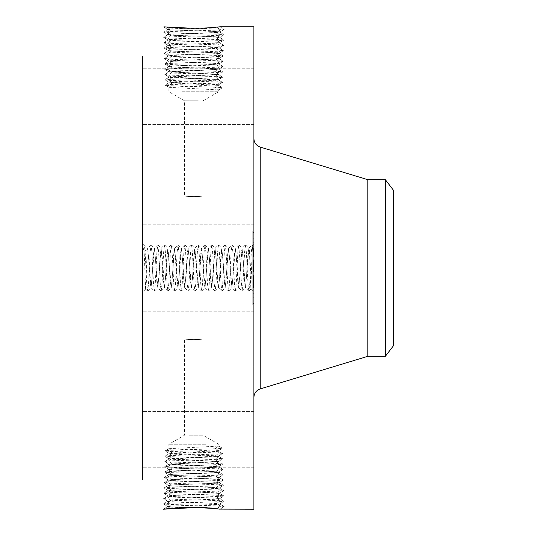 <?xml version="1.0" encoding="UTF-8"?>
<svg xmlns="http://www.w3.org/2000/svg" width="536" height="536" viewBox="0 0 536 536"><rect width="100%" height="100%" fill="white"/><g stroke="black" fill="none" stroke-linecap="round" stroke-linejoin="round"><path stroke-width="0.4" stroke-dasharray="2.68 2.01" d="M142.576 56.327L142.576 479.673M253.897 26.8L253.897 509.2M163.386 509.167L164.036 509.146M142.576 256.416L142.576 292.167L142.576 256.416M142.576 183.654L142.576 224.825L142.576 183.654M142.576 331.141L142.576 196.049L142.576 331.141M142.576 123.287L142.576 68.755L142.576 123.287M142.576 121.009L142.576 68.755L142.576 121.009M142.576 204.832L142.576 169.168L142.576 204.832M142.576 325.66L142.576 366.832L142.576 325.66M142.576 412.713L142.576 467.245L142.576 412.713M142.576 414.991L142.576 467.245L142.576 414.991M142.576 331.168L142.576 366.832L142.576 331.168M163.386 26.834L167.969 27.336L163.46 26.8M167.969 27.336C177.45 28.381 189.563 28.77 204.29 28.488L220.068 26.8L224.128 29.514L219.901 31.979C221.401 31.229 182.012 30.492 170.803 29.748L167.58 29.326C168.505 28.937 175.466 28.555 188.471 28.174M204.29 28.488L224.128 29.514L220.102 26.8L216.839 27.222L220.403 29.936C207.439 30.679 161.751 31.423 163.527 32.167L167.748 34.626C166.254 33.882 205.516 33.138 216.698 32.401L219.901 31.979L224.128 29.514L220.403 29.936L216.698 32.401M253.897 279.584L253.897 243.833L253.897 279.584M253.897 210.34L253.897 169.168L253.897 210.34M253.897 154.408L253.897 397.437L253.897 154.408M253.897 69.881L253.897 124.412L253.897 69.881M253.897 72.159L253.897 124.412L253.897 72.159M253.897 189.161L253.897 224.825L253.897 189.161M253.897 352.346L253.897 311.175L253.897 352.346M253.897 466.119L253.897 411.588L253.897 466.119M253.897 463.841L253.897 411.588L253.897 463.841M253.897 346.839L253.897 311.175L253.897 346.839M253.897 305.105L253.897 230.895L253.897 305.105L252.784 305.105L252.784 230.895L253.897 230.895M218.179 508.878L220.055 509.18M204.29 507.512L224.128 506.487L220.403 506.064C207.439 505.321 161.751 504.577 163.527 503.833L167.239 503.411C180.17 502.668 225.73 501.924 223.961 501.18L220.256 500.758C207.365 500.021 161.932 499.277 163.688 498.534L167.386 498.112C180.243 497.368 225.555 496.624 223.793 495.88L220.108 495.458C207.291 494.715 162.107 493.978 163.855 493.227L167.534 492.812C180.317 492.068 225.375 491.324 223.633 490.581L219.968 490.159C207.211 489.415 162.281 488.671 164.023 487.928L167.674 487.505C180.391 486.768 225.2 486.025 223.465 485.281L219.82 484.859C207.137 484.115 162.455 483.372 164.19 482.628L167.822 482.206C180.465 481.462 225.026 480.718 223.298 479.975L219.673 479.559C207.064 478.815 162.629 478.072 164.351 477.328L167.969 476.906C180.538 476.162 224.852 475.419 223.13 474.675L219.525 474.253C206.99 473.516 162.803 472.772 164.519 472.028L168.116 471.606C180.619 470.863 224.678 470.119 222.969 469.375L219.385 468.953L215.68 466.494L205.804 466.012L218.742 466.796C220.263 467.526 182.796 468.276 171.828 469.02L168.746 469.442C167.219 470.179 204.812 470.923 215.814 471.673L218.909 472.095C220.437 472.832 182.722 473.576 171.681 474.32L168.579 474.742C167.044 475.479 204.886 476.223 215.961 476.973L219.07 477.395C220.611 478.132 182.649 478.876 171.533 479.626L168.418 480.048C166.87 480.785 204.96 481.529 216.109 482.273L219.237 482.695C220.785 483.432 182.575 484.175 171.386 484.926L168.25 485.348C166.696 486.085 205.033 486.829 216.256 487.572L219.405 487.995C220.879 488.745 182.247 489.482 171.245 490.226L168.083 490.648C166.602 491.391 205.362 492.135 216.397 492.879L219.566 493.301C221.053 494.045 182.166 494.782 171.098 495.525L167.915 495.947C166.428 496.698 205.435 497.435 216.544 498.178L219.733 498.601C221.227 499.344 182.093 500.088 170.951 500.825L167.755 501.247C166.254 501.998 205.516 502.735 216.691 503.478L219.901 503.9C221.401 504.644 182.019 505.388 170.803 506.131L167.614 506.594L184.451 507.572M167.614 506.594L163.527 503.833L167.748 501.374C166.254 502.118 205.516 502.862 216.698 503.599L219.901 504.021C221.401 504.771 182.012 505.508 170.803 506.252L167.58 506.674L171.721 507.157L182.81 507.632M167.621 506.627L163.359 509.133L167.621 506.627M163.359 509.133L167.969 508.664M220.102 509.2L224.128 506.487L219.867 503.981L224.128 506.487L220.068 509.2M146.522 267.859L147.031 252.222L147.722 248.282L151.092 287.718L154.469 248.282L157.839 287.718L161.148 248.315L163.594 281.943L164.498 287.685L165.591 277.454L166.971 254.057L167.875 248.315L170.341 281.943L171.245 287.685L172.337 277.454L173.718 254.057L174.703 248.282L178.079 287.718L181.449 248.282L184.826 287.718L188.196 248.282L191.566 287.718L194.883 248.315L197.328 281.943L198.173 287.718L199.318 277.454L200.699 254.057L201.543 248.282L202.695 258.546L204.075 281.943L204.92 287.718L206.065 277.454L207.445 254.057L208.29 248.282L209.442 258.546L210.822 281.943L211.666 287.718L212.812 277.454L214.192 254.057L215.037 248.282L216.189 258.546L217.569 281.943L218.407 287.718L219.559 277.454L220.939 254.057L221.783 248.282L222.929 258.546L224.309 281.943L225.154 287.718L226.306 277.454L227.686 254.057L228.53 248.282L229.676 258.546L231.056 281.943L231.9 287.718L233.053 277.454L234.433 254.057L235.277 248.282L236.423 258.546L237.803 281.943L238.647 287.718L239.8 277.454L241.18 254.057L242.024 248.282L243.17 258.546L244.55 281.943L245.455 287.685L247.069 268.161L243.78 268L242.962 283.993L242.044 291.162L238.775 244.838L237.85 252.007L236.215 283.993L235.398 291.162L234.48 283.993L232.845 252.007L232.028 244.838L231.103 252.007L229.468 283.993L228.651 291.162L227.733 283.993L226.098 252.007L225.281 244.838L224.356 252.007L222.721 283.993L221.904 291.162L220.986 283.993L219.351 252.007L218.534 244.838L217.609 252.007L215.981 283.993L215.164 291.162L214.239 283.993L212.604 252.007L211.787 244.838L210.869 252.007L209.234 283.993L208.417 291.162L207.492 283.993L205.858 252.007L205.04 244.838L204.122 252.007L202.487 283.993L201.67 291.162L200.745 283.993L199.111 252.007L198.293 244.838L197.375 252.007L195.74 283.993L194.923 291.162L193.999 283.993L192.364 252.007L191.546 244.838L190.628 252.007L188.994 283.993L188.176 291.162L187.252 283.993L185.617 252.007L184.806 244.838L183.882 252.007L182.247 283.993L181.429 291.162L180.511 283.993L178.877 252.007L178.059 244.838L177.135 252.007L175.5 283.993L174.682 291.162L173.765 283.993L172.13 252.007L171.312 244.838L170.388 252.007L168.753 283.993L167.936 291.162L167.018 283.993L165.383 252.007L164.565 244.838L163.641 252.007L162.006 283.993L161.189 291.162L160.271 283.993L158.636 252.007L157.819 244.838L156.894 252.007L155.259 283.993L154.448 291.162L153.524 283.993L151.889 252.007L151.072 244.838L150.154 252.007L148.519 283.993L147.702 291.162L146.777 283.993L145.142 252.007L144.325 244.838L143.554 249.85L143.896 245.18L145.625 289.092L146.522 267.859M143.554 249.85L147.031 250.774L147.031 252.222M393.424 331.141L393.424 196.049L393.424 331.141M198.233 196.511C209 195.305 199.573 197.014 189.335 196.511C178.568 195.305 187.995 197.014 198.233 196.511L203.064 196.049L393.424 196.049M189.335 196.511L184.511 196.049L142.576 196.049M189.335 339.489C178.568 340.695 187.995 338.987 198.233 339.489C209 340.695 199.573 338.987 189.335 339.489L184.511 339.951L142.576 339.951M198.233 339.489L203.064 339.951L393.424 339.951M218.266 26.988L219.177 26.894M214.031 27.383L216.839 27.222M216.403 43.121L219.968 45.841L216.263 48.3L219.405 47.878C220.879 47.134 182.24 46.391 171.239 45.654L168.076 45.232C166.602 44.481 205.368 43.744 216.403 43.001L219.572 42.578C221.053 41.835 182.16 41.091 171.091 40.347L167.915 39.925C166.428 39.182 205.442 38.445 216.551 37.701L219.74 37.279L223.961 34.82L219.867 32.059L223.961 34.82L220.256 35.242C207.365 35.979 161.932 36.723 163.688 37.466L167.386 37.889C180.243 38.632 225.555 39.376 223.793 40.12L220.108 40.542C207.291 41.285 162.107 42.022 163.855 42.773L167.534 43.188C180.317 43.932 225.375 44.676 223.633 45.419L219.968 45.841C207.211 46.585 162.281 47.329 164.023 48.073L167.674 48.495C180.391 49.232 225.2 49.975 223.465 50.719L219.82 51.141C207.137 51.885 162.455 52.629 164.19 53.372L167.822 53.794C180.465 54.538 225.026 55.282 223.298 56.025L219.673 56.441C207.064 57.184 162.629 57.928 164.351 58.672L167.969 59.094C180.538 59.838 224.852 60.581 223.13 61.325L219.525 61.747C206.99 62.484 162.803 63.228 164.519 63.972L168.116 64.394C180.619 65.137 224.678 65.881 222.969 66.625L219.385 67.047L215.68 69.506L205.804 69.988L218.742 69.204C220.263 68.474 182.796 67.724 171.828 66.98L168.746 66.558C167.219 65.821 204.812 65.077 215.814 64.327L218.909 63.905C220.437 63.168 182.722 62.424 171.681 61.68L168.579 61.258C167.044 60.521 204.886 59.777 215.961 59.027L219.07 58.605C220.611 57.868 182.649 57.124 171.533 56.374L168.418 55.952C166.87 55.215 204.96 54.471 216.109 53.727L219.237 53.305C220.785 52.568 182.575 51.825 171.386 51.074L168.25 50.652C166.696 49.915 205.033 49.171 216.256 48.428L219.405 48.006C220.879 47.255 182.247 46.518 171.245 45.774L168.083 45.352C166.602 44.609 205.362 43.865 216.397 43.121L219.566 42.699C221.053 41.955 182.166 41.218 171.098 40.475L167.915 40.053C166.428 39.302 205.435 38.565 216.544 37.822L219.733 37.399C221.227 36.656 182.093 35.912 170.951 35.175L167.755 34.753C166.254 34.003 205.516 33.266 216.691 32.522L219.901 32.1C221.401 31.356 182.019 30.612 170.803 29.869L167.614 29.406L163.554 32.133L167.239 32.589C180.17 33.333 225.73 34.076 223.961 34.82L219.74 37.279C221.227 36.535 182.086 35.791 170.944 35.048L167.748 34.626L163.527 32.167L167.587 29.447C168.773 29.038 176.565 28.622 190.957 28.214M167.621 29.373L163.359 26.867L167.621 29.373M249.689 258.432L249.448 250.674L252.925 249.702L252.556 245.173L252.128 252.161L250.855 289.098L249.689 258.432M252.784 230.895L252.784 305.105M216.403 492.879L219.968 490.159L216.263 487.7L219.405 488.122C220.879 488.865 182.24 489.609 171.239 490.346L168.076 490.768C166.602 491.519 205.368 492.256 216.403 492.999L219.572 493.422C221.053 494.165 182.16 494.909 171.091 495.653L167.915 496.075C166.428 496.818 205.442 497.555 216.551 498.299L219.74 498.721L223.961 501.18L219.867 503.941L223.961 501.18L219.74 498.721C221.227 499.465 182.086 500.209 170.944 500.952L167.748 501.374L163.527 503.833L167.58 506.674M147.031 250.774L147.635 248.315L148.727 258.546L150.107 281.943L150.944 287.718L152.097 277.454L153.477 254.057L154.321 248.282L155.474 258.546L156.854 281.943L157.691 287.718L158.844 277.454L160.224 254.057L161.068 248.282L162.361 258.546L164.586 287.718L167.956 248.282L171.332 287.718L174.642 248.315L177.088 281.943L177.932 287.718L179.084 277.454L180.465 254.057L181.309 248.282L182.454 258.546L183.835 281.943L184.679 287.718L185.831 277.454L187.211 254.057L188.049 248.282L189.201 258.546L190.582 281.943L191.426 287.718L192.571 277.454L193.952 254.057L194.796 248.282L196.089 258.546L198.313 287.718L201.69 248.282L205.06 287.718L208.437 248.282L211.807 287.718L215.117 248.315L218.494 287.685L219.706 277.454L221.864 248.315L225.241 287.685L228.611 248.315L231.988 287.685L235.358 248.315L236.57 258.546L238.728 287.685L242.105 248.315L245.542 287.718L248.851 248.315L247.92 254.111L247.069 268.161M393.424 190.206L393.424 345.794M198.233 100.775L184.505 100.775L198.233 100.775M189.335 435.225L203.064 435.225L189.335 435.225M249.448 252.094L248.831 248.315L249.448 250.674M367.817 179.681L367.817 356.319M252.784 238.761L252.784 297.239L252.784 238.761L253.897 238.761L253.897 297.239L253.897 238.761M253.897 265.856L252.784 265.856L252.784 270.251L252.784 265.749L252.784 270.251L252.784 265.749L253.897 265.749L253.897 270.251L253.897 248.583L253.897 268.013L253.897 265.755L252.784 265.755L253.897 265.749M252.784 298.921L252.784 303.423L252.784 298.921L253.897 298.921L253.897 303.423L253.897 298.921M252.784 289.206L252.784 293.708L252.784 289.206L252.784 293.708L252.784 289.206L253.897 289.206L253.897 293.708L253.897 289.206L253.897 293.708L253.897 289.206L252.784 289.206M252.784 237.08L252.784 232.577L252.784 237.08L253.897 237.08L253.897 232.577L253.897 237.08M252.784 246.795L252.784 242.292L252.784 246.795L252.784 242.292L252.784 246.795L253.897 246.795L253.897 242.292L253.897 246.795L253.897 242.292L253.897 246.795L252.784 246.795M167.755 501.247L163.688 498.534L167.956 496.028L163.688 498.534L167.748 501.374M385.351 179.681L385.351 356.319M181.831 91.736L218.715 91.736L181.831 91.736M205.737 444.264L168.853 444.264L205.737 444.264M167.755 34.753L163.688 37.466L167.956 39.972L163.688 37.466L167.748 34.626M252.784 297.239L253.897 297.239M252.784 270.251L253.897 270.251L252.784 270.251M252.784 303.423L253.897 303.423M252.784 293.708L253.897 293.708L252.784 293.708M252.784 232.577L253.897 232.577M252.784 242.292L253.897 242.292L252.784 242.292M219.733 498.601L223.793 495.88L219.532 493.375L223.793 495.88L219.74 498.721M215.814 64.327L219.385 67.047C206.916 67.791 162.978 68.534 164.686 69.278L168.257 69.7C180.692 70.437 224.504 71.181 222.802 71.924L219.237 72.347C206.842 73.09 163.158 73.834 164.854 74.578L168.405 75C180.766 75.737 224.323 76.481 222.634 77.224L219.09 77.646C206.769 78.39 163.333 79.134 165.014 79.877L168.552 80.299C180.84 81.043 224.149 81.787 222.474 82.531L218.949 82.953C206.695 83.69 163.507 84.433 165.182 85.177L168.693 85.599C180.913 86.343 223.974 87.087 222.306 87.83L218.715 89.921L168.853 87.314L218.715 84.715L168.853 82.115L218.715 79.509L168.853 76.909L218.715 74.303L168.853 71.703L205.784 69.988M218.715 85.425L222.306 87.83L218.681 85.385L168.853 82.718L218.715 80.018L168.853 77.311L218.681 74.558L222.634 77.224L218.675 79.556L222.474 82.531L218.715 84.715L218.715 85.425L215.037 87.83L218.715 89.921L218.715 91.736L203.064 100.775L203.064 196.049M222.802 71.924L218.708 69.164L222.802 71.924L218.715 74.605L168.887 71.851L164.854 74.578L168.894 76.956L165.014 79.877L168.894 82.162L168.853 82.718L165.182 85.177L168.894 87.361L168.853 91.736L184.505 100.775L184.505 196.049M215.814 471.673L219.385 468.953C206.916 468.209 162.978 467.466 164.686 466.722L168.257 466.3C180.692 465.563 224.504 464.819 222.802 464.076L219.237 463.653C206.842 462.91 163.158 462.166 164.854 461.422L168.405 461C180.766 460.263 224.323 459.52 222.634 458.776L219.09 458.354C206.769 457.61 163.333 456.866 165.014 456.123L168.552 455.701C180.84 454.957 224.149 454.213 222.474 453.469L218.949 453.047C206.695 452.31 163.507 451.567 165.182 450.823L168.693 450.401C180.913 449.657 223.974 448.913 222.306 448.17L218.715 446.079L168.853 448.686L218.715 451.285L168.853 453.885L218.715 456.491L168.853 459.091L218.715 461.697L168.853 464.297L205.784 466.012M222.802 464.076L218.708 466.836L222.802 464.076L218.715 461.396L168.887 464.149L164.854 461.422L168.894 459.044L165.014 456.123L168.853 453.885L168.853 453.282L218.715 455.982L168.853 458.689L218.681 461.442L222.634 458.776L218.675 456.444L222.474 453.469L218.715 451.285L218.715 450.575L168.887 453.322L165.182 450.823L168.894 448.639L168.853 444.264L184.505 435.225L184.505 339.951M218.715 446.079L215.037 448.17L218.681 450.615L222.279 448.21L218.715 446.079L218.715 444.264L203.064 435.225L203.064 339.951M219.733 37.399L223.793 40.12L219.532 42.625L223.793 40.12L219.74 37.279M253.897 268.402L252.784 268.402L253.897 268.643L252.784 268.63L252.784 269.032L253.897 269.052L252.784 269.032L253.897 268.817L253.897 266.258L253.897 286.338L253.897 268.817L252.784 268.811L252.784 265.856M253.897 264.844L252.784 264.844L253.897 264.704L252.784 264.71L253.897 264.462L253.897 254.989L253.897 264.704L252.784 264.704L252.784 248.583L252.784 268.402M253.897 287.122L253.897 284.308L253.897 287.571L253.897 287.122L252.784 287.122L252.784 268.482L252.784 287.122M253.897 282.559L253.897 282.137L253.897 282.559L252.784 282.559L252.784 282.137L252.784 282.559L253.897 282.559M253.897 276.328L253.897 269.387L253.897 279.651L253.897 276.328L252.784 276.328L252.784 280.784L252.784 276.328L253.897 276.328M167.915 495.947L163.855 493.227L168.123 490.721L163.855 493.227L167.915 496.075M215.037 87.83L222.306 87.83L218.715 89.921M218.715 450.575L222.306 448.17L215.037 448.17M167.915 40.053L163.855 42.773L168.123 45.279L163.855 42.773L167.915 39.925M253.897 268.013L252.784 268.013M253.897 267.893L252.784 267.893L253.897 267.886M253.897 248.583L252.784 248.583M253.897 248.871L252.784 248.871M253.897 249.14L252.784 249.14M253.897 249.394L252.784 249.394M253.897 249.629L252.784 249.629M253.897 249.856L252.784 249.856M253.897 250.064L252.784 250.064M253.897 250.252L252.784 250.252M253.897 250.433L252.784 250.433M253.897 250.593L252.784 250.593M253.897 250.935L252.784 250.935L253.897 250.962M253.897 251.009L252.784 251.009M253.897 251.069L252.784 251.069M253.897 251.143L252.784 251.143M253.897 251.237L252.784 251.237M253.897 251.351L252.784 251.351M253.897 251.478L252.784 251.478M253.897 251.619L252.784 251.619M253.897 251.779L252.784 251.779M253.897 251.96L252.784 251.96M253.897 252.155L252.784 252.155M253.897 252.376L252.784 252.376L252.784 256.543L252.784 252.382L253.897 252.382M253.897 252.617L252.784 252.617M253.897 252.885L252.784 252.885L253.897 252.885M253.897 253.173L252.784 253.173L253.897 253.173M253.897 253.488L252.784 253.488M253.897 253.823L252.784 253.823M253.897 254.185L252.784 254.185L253.897 254.211M253.897 254.567L252.784 254.567M253.897 254.975L252.784 254.975M253.897 255.277L252.784 255.277M253.897 255.585L252.784 255.585M253.897 255.9L252.784 255.9M253.897 256.221L252.784 256.221M253.897 256.543L252.784 256.543M253.897 256.369L252.784 256.369M253.897 255.397L252.784 255.397L253.897 255.397M253.897 255.036L252.784 255.036M253.897 254.701L252.784 254.701M253.897 254.379L252.784 254.379M253.897 254.084L252.784 254.084M253.897 253.809L252.784 253.809M253.897 253.555L252.784 253.555M253.897 253.32L252.784 253.32M253.897 253.106L252.784 253.106M253.897 252.912L252.784 252.912M253.897 252.59L252.784 252.59M253.897 252.449L252.784 252.449L253.897 252.456M253.897 252.315L252.784 252.181L253.897 252.315M253.897 252.201L252.784 252.201L252.784 251.759L252.784 252.201L253.897 252.181M253.897 252.094L252.784 252.094M253.897 252.007L252.784 252.007M253.897 251.927L252.784 251.927M253.897 251.86L252.784 251.86M253.897 251.806L252.784 251.806M253.897 251.759L252.784 251.759M253.897 252.215L252.784 252.215M253.897 252.262L252.784 252.262M253.897 252.65L252.784 252.65M253.897 253.528L252.784 253.528M253.897 253.736L252.784 253.736M253.897 253.964L252.784 253.964M253.897 254.479L252.784 254.479M253.897 254.768L252.784 254.768M253.897 255.069L252.784 255.069M253.897 254.278L252.784 254.278M253.897 261.689L252.784 261.689M253.897 259.772L252.784 259.772M253.897 259.967L252.784 259.967M253.897 260.262L252.784 260.262M253.897 260.55L252.784 260.55M253.897 260.844L252.784 260.844M253.897 261.132L252.784 261.132M253.897 261.427L252.784 261.427M253.897 261.776L252.784 261.776L252.784 264.462L252.784 254.989L252.784 263.652L252.784 261.782L253.897 261.762L252.784 261.782M253.897 262.104L252.784 262.104L253.897 262.111M253.897 262.412L252.784 262.412M253.897 262.707L252.784 262.707M253.897 262.982L252.784 262.982M253.897 263.236L252.784 263.236M253.897 263.478L252.784 263.478M253.897 263.692L252.784 263.692M253.897 263.893L252.784 263.893M253.897 264.08L252.784 264.08M253.897 264.248L252.784 264.248M253.897 264.409L252.784 264.409M253.897 264.563L252.784 264.563M253.897 264.978L252.784 264.844M253.897 265.099L252.784 264.978M253.897 265.213L252.784 265.099M253.897 265.32L252.784 265.213M253.897 265.414L252.784 265.32M253.897 265.662L252.784 265.414M253.897 265.957L252.784 265.957M253.897 266.064L252.784 266.064M253.897 266.164L252.784 266.164M253.897 266.271L252.784 266.271L253.897 266.258M253.897 266.379L252.784 266.379M253.897 266.493L252.784 266.493M253.897 266.6L252.784 266.6M253.897 266.714L252.784 266.714M253.897 268.174L252.784 268.174M253.897 267.946L252.784 267.946M253.897 267.719L252.784 267.719M253.897 267.491L252.784 267.491M253.897 267.256L252.784 267.256M253.897 267.022L252.784 267.022M253.897 266.787L252.784 266.787M253.897 266.546L252.784 266.546M253.897 266.68L252.784 266.68M253.897 266.928L252.784 266.928M253.897 267.169L252.784 267.169M253.897 267.41L252.784 267.41M253.897 267.652L252.784 267.652M253.897 268.121L252.784 268.121M253.897 268.348L252.784 268.348M253.897 268.583L252.784 268.583M253.897 264.63L252.784 264.63M253.897 264.268L252.784 264.268M253.897 264.054L252.784 264.054M253.897 263.819L252.784 263.819M253.897 263.551L252.784 263.551M253.897 263.216L252.784 263.216M253.897 262.801L252.784 262.801M253.897 262.573L252.784 262.573M253.897 262.318L252.784 262.318M253.897 262.05L252.784 262.05M253.897 261.461L252.784 261.461M253.897 260.583L252.784 260.583L253.897 260.583M253.897 262.754L252.784 262.754L253.897 262.747M253.897 254.989L252.784 254.989M253.897 255.364L252.784 255.364M253.897 263.652L252.784 263.652L253.897 263.638M253.897 261.072L252.784 261.072M253.897 261.086L252.784 261.086M253.897 261.327L252.784 261.327M253.897 261.555L252.784 261.555M253.897 262.432L252.784 262.432M253.897 263.055L252.784 263.055M253.897 263.35L252.784 263.35M253.897 263.913L252.784 263.913M253.897 264.188L252.784 264.188M253.897 269.501L252.784 269.193L252.784 269.816L252.784 269.052L252.784 271.692L252.784 269.501L253.897 269.501M253.897 286.338L252.784 286.338L253.897 286.331M253.897 271.692L252.784 271.692L253.897 271.692M253.897 271.216L252.784 271.203M253.897 270.767L252.784 270.767M253.897 270.358L252.784 270.358L253.897 270.338M253.897 269.99L252.784 269.99M253.897 269.648L252.784 269.648M253.897 269.347L252.784 269.347M253.897 269.079L252.784 269.079M253.897 268.844L252.784 268.844M253.897 268.482L252.784 268.482M253.897 268.596L252.784 268.596M253.897 269.293L252.784 269.293M253.897 269.541L252.784 269.541M253.897 269.802L252.784 269.802L252.784 269.387L252.784 279.182L252.784 269.796L253.897 269.816L252.784 269.796M253.897 270.064L252.784 270.064M253.897 270.62L252.784 270.62M253.897 270.908L252.784 270.908M253.897 271.45L252.784 271.45L253.897 271.444M253.897 271.39L252.784 271.39M253.897 271.095L252.784 271.095M253.897 270.814L252.784 270.814M253.897 270.546L252.784 270.546M253.897 270.291L252.784 270.291M253.897 270.044L252.784 270.044M253.897 269.595L252.784 269.595M253.897 269.387L252.784 269.387L253.897 269.387M253.897 269.193L252.784 269.193M253.897 269.695L252.784 269.695M253.897 269.889L252.784 269.889M253.897 270.097L252.784 270.097M253.897 270.305L252.784 270.305M253.897 270.519L252.784 270.519M253.897 270.74L252.784 270.74M253.897 270.968L252.784 270.968M253.897 269.052L252.784 269.052M253.897 277.012L252.784 277.012M253.897 274.935L252.784 274.935L253.897 274.935M253.897 278.646L252.784 278.646M253.897 281.373L252.784 281.373L253.897 281.373M253.897 278.78L252.784 278.78L253.897 278.8M253.897 276.73L252.784 276.73M253.897 277.105L252.784 277.105L253.897 277.105M253.897 277.454L252.784 277.454M253.897 277.775L252.784 277.775M253.897 278.063L252.784 278.063M253.897 278.445L252.784 278.445M253.897 279.142L252.784 279.142M253.897 279.457L252.784 279.457M253.897 279.759L252.784 279.759L253.897 279.759M253.897 280.033L252.784 280.033M253.897 280.295L252.784 280.295L253.897 280.295M253.897 280.529L252.784 280.529M253.897 280.944L252.784 280.944M253.897 281.313L252.784 281.313M253.897 281.668L252.784 281.668M253.897 282.016L252.784 282.016M253.897 282.345L252.784 282.345M253.897 282.673L252.784 282.673M253.897 282.479L252.784 282.479M253.897 282.238L252.784 282.238M253.897 281.949L252.784 281.949M253.897 281.614L252.784 281.614M253.897 281.226L252.784 281.226M253.897 280.784L252.784 280.784L253.897 280.804M253.897 279.176L252.784 279.182M253.897 278.532L252.784 278.532L253.897 278.512M253.897 277.219L252.784 277.219M253.897 276.804L252.784 276.804M253.897 275.926L252.784 275.926L253.897 275.926M253.897 275.538L252.784 275.538M253.897 278.03L252.784 278.03M253.897 278.968L252.784 278.968M253.897 279.39L252.784 279.39M253.897 279.785L252.784 279.785M253.897 280.154L252.784 280.154M253.897 280.495L252.784 280.495M253.897 281.085L252.784 281.085M253.897 281.34L252.784 281.34M253.897 281.561L252.784 281.561M253.897 281.769L252.784 281.769M253.897 281.976L252.784 281.976M253.897 282.191L252.784 282.191M253.897 282.398L252.784 282.398M253.897 282.613L252.784 282.613M253.897 282.827L252.784 282.827M253.897 283.035L252.784 283.035M253.897 283.249L252.784 283.249M253.897 283.464L252.784 283.464M253.897 283.678L252.784 283.678M253.897 284.301L252.784 284.301L252.784 285.675L252.784 284.308L253.897 284.308M253.897 284.415L252.784 284.415M253.897 284.522L252.784 284.522M253.897 284.623L252.784 284.623L253.897 284.623M253.897 284.81L252.784 284.81M253.897 284.991L252.784 284.991M253.897 285.212L252.784 285.212M253.897 285.34L252.784 285.34L253.897 285.36M253.897 285.474L252.784 285.474M253.897 285.621L252.784 285.621M253.897 287.571L252.784 287.571M253.897 287.276L252.784 287.276M253.897 286.82L252.784 286.82M253.897 286.405L252.784 286.405M253.897 286.023L252.784 286.023M253.897 285.675L252.784 285.675L253.897 285.681M253.897 285.078L252.784 285.078M253.897 284.837L252.784 284.837M253.897 284.449L252.784 284.449M253.897 284.65L252.784 284.65M253.897 284.784L252.784 284.784M253.897 284.958L252.784 284.958M253.897 285.165L252.784 285.165M253.897 285.407L252.784 285.407M253.897 285.99L252.784 285.99M253.897 286.706L252.784 286.706M253.897 282.137L252.784 282.137L253.897 282.137M253.897 279.651L252.784 279.651M253.897 278.278L252.784 278.278M219.566 493.301L223.633 490.581L219.365 488.075L223.633 490.581L219.572 493.422M171.098 495.525L167.534 492.812L171.239 490.346M219.566 42.699L223.633 45.419L219.365 47.925L223.633 45.419L219.572 42.578M171.098 40.475L167.534 43.188L171.239 45.654M215.68 466.494L218.742 466.916C220.256 467.653 182.783 468.397 171.822 469.147L168.739 469.57C167.225 470.3 204.819 471.05 215.82 471.794L218.909 472.216C220.43 472.953 182.709 473.697 171.674 474.447L168.579 474.869C167.051 475.606 204.893 476.35 215.968 477.094L219.077 477.516C220.604 478.253 182.635 478.996 171.527 479.747L168.411 480.169C166.877 480.906 204.966 481.65 216.115 482.4L219.244 482.822C220.698 483.566 182.314 484.303 171.386 485.047L168.244 485.469L164.023 487.928L168.116 490.688L164.023 487.928L168.244 485.469C166.783 486.212 205.295 486.956 216.256 487.7M215.68 69.506L218.742 69.084C220.256 68.347 182.783 67.603 171.822 66.853L168.739 66.431C167.225 65.7 204.819 64.95 215.82 64.206L218.909 63.784C220.43 63.047 182.709 62.303 171.674 61.553L168.579 61.131C167.051 60.394 204.893 59.65 215.968 58.906L219.077 58.484C220.604 57.747 182.635 57.004 171.527 56.253L168.411 55.831C166.877 55.094 204.966 54.35 216.115 53.6L219.244 53.178C220.698 52.434 182.314 51.697 171.386 50.953L168.244 50.531L164.023 48.073L168.116 45.312L164.023 48.073L168.244 50.531C166.783 49.788 205.295 49.044 216.256 48.3M219.405 487.995L223.465 485.281L219.197 482.775L223.465 485.281L219.405 488.122M171.239 490.226L167.674 487.505L171.379 485.047M219.405 48.006L223.465 50.719L219.197 53.225L223.465 50.719L219.405 47.878M171.239 45.774L167.674 48.495L171.379 50.953M168.25 485.348L164.19 482.628L168.451 480.122L164.19 482.628L168.244 485.469M216.256 487.572L219.82 484.859L216.115 482.4M208.805 69.988L168.853 71.898L164.854 74.578L168.853 76.909M168.853 71.703L164.686 69.278L168.78 66.511L164.686 69.278L168.853 71.898M208.805 466.012L168.853 464.102L164.854 461.422L168.853 459.091M168.853 464.297L164.686 466.722L168.78 469.489L164.686 466.722L168.853 464.102M168.25 50.652L164.19 53.372L168.451 55.878L164.19 53.372L168.244 50.531M216.256 48.428L219.82 51.141L216.115 53.6M219.237 482.695L223.298 479.975L219.036 477.469L223.298 479.975L219.244 482.822M171.386 484.926L167.822 482.206L171.527 479.747M215.673 69.626L219.237 72.347L215.666 74.718M215.673 466.374L219.237 463.653L215.666 461.282M219.237 53.305L223.298 56.025L219.036 58.531L223.298 56.025L219.244 53.178M171.386 51.074L167.822 53.794L171.527 56.253M168.418 480.048L164.351 477.328L168.619 474.822L164.351 477.328L168.411 480.169M216.109 482.273L219.673 479.559L215.968 477.094M171.822 66.98L168.257 69.7L171.902 72.119M218.701 69.131L222.969 66.625L218.701 69.131M171.822 469.02L168.257 466.3L171.902 463.881M218.701 466.869L222.969 469.375L218.701 466.869M168.418 55.952L164.351 58.672L168.619 61.178L164.351 58.672L168.411 55.831M216.109 53.727L219.673 56.441L215.968 58.906M219.07 477.395L223.13 474.675L218.869 472.169L223.13 474.675L219.077 477.516M171.533 479.626L167.969 476.906L171.674 474.447M168.786 66.484L164.519 63.972L168.786 66.484M171.815 66.853L168.116 64.394L171.674 61.68M222.943 66.585L218.876 63.864L222.943 66.585M168.786 469.516L164.519 472.028L168.786 469.516M171.815 469.147L168.116 471.606L171.674 474.32M222.943 469.415L218.876 472.136L222.943 469.415M219.07 58.605L223.13 61.325L218.869 63.831L223.13 61.325L219.077 58.484M171.533 56.374L167.969 59.094L171.674 61.553M168.579 474.742L164.519 472.028L168.579 474.869M215.968 476.973L219.525 474.253L215.827 471.794M164.545 63.938L168.612 61.211L164.545 63.938M215.968 59.027L219.525 61.747L215.827 64.206M252.925 249.702L252.161 244.838L251.344 252.007L249.709 283.993L248.892 291.162L247.967 283.993L246.339 252.007L245.522 244.838L244.597 252.007L243.78 268L240.49 267.839M216.839 508.778L220.403 506.064L216.698 503.599M167.158 508.758L170.803 506.252M167.158 27.242L170.803 29.748M260.221 147.092L260.221 388.908M170.803 506.131L167.239 503.411L170.944 500.952M170.803 29.869L167.239 32.589L170.944 35.048M216.691 503.478L220.256 500.758L216.551 498.299M216.691 32.522L220.256 35.242L216.551 37.701M170.951 500.825L167.386 498.112L171.091 495.653M170.951 35.175L167.386 37.889L171.091 40.347M216.544 498.178L220.108 495.458L216.403 492.999M171.909 77.74L168.552 80.299L171.902 82.524M218.715 80.018L222.474 82.531L218.715 84.715M215.66 80.447L218.949 82.953L215.666 85.13M168.853 82.718L165.182 85.177L168.853 87.314M171.909 83.154L168.693 85.599L171.902 87.73M215.66 455.553L218.949 453.047L215.666 450.87M168.853 453.282L165.182 450.823L168.853 448.686M171.909 452.846L168.693 450.401L171.902 448.27M171.909 458.26L168.552 455.701L171.902 453.476M218.715 455.982L222.474 453.469L218.715 451.285M216.544 37.822L220.108 40.542L216.403 43.001M253.897 278.09L252.784 278.09M253.897 277.648L252.784 277.648M253.897 276.395L252.784 276.395M253.897 283.805L252.784 283.805M253.897 283.939L252.784 283.939M253.897 284.06L252.784 284.06M253.897 284.18L252.784 284.18M253.897 285.782L252.784 285.782M253.897 285.956L252.784 285.956M253.897 286.144L252.784 286.144M168.853 77.311L165.014 79.877L168.853 82.115M215.66 75.033L219.09 77.646L215.666 79.924M168.853 458.689L165.014 456.123L168.853 453.885M215.66 460.967L219.09 458.354L215.666 456.076M171.909 72.327L168.405 75L171.902 77.325M218.715 74.605L222.634 77.224L218.715 79.509M171.909 463.673L168.405 461L171.902 458.675M218.715 461.396L222.634 458.776L218.715 456.491M159.373 268.161L152.787 267.839M166.12 268.161L159.534 267.839M179.607 268.161L173.028 267.839M186.354 268.161L179.774 267.839M193.101 268.161L189.811 268M196.478 267.839L193.181 268M199.848 268.161L196.558 268M203.224 267.839L199.928 268M206.595 268.161L203.305 268M209.965 267.839L206.675 268M213.341 268.161L210.052 268M216.712 267.839L210.132 268.161M220.088 268.161L216.792 268M223.458 267.839L220.169 268M226.835 268.161L223.539 268M226.916 268L223.619 268.161M233.582 268.161L226.996 267.839M240.322 268.161L233.743 267.839M243.699 267.839L237.113 268.161M143.923 245.18L142.576 243.833M145.651 289.092L142.576 292.167M253.897 169.168L142.576 169.168L253.897 169.168M253.897 224.825L142.576 224.825L253.897 224.825M253.897 124.412L142.576 124.412L253.897 124.412M253.897 68.755L142.576 68.755L253.897 68.755M253.897 311.175L142.576 311.175L253.897 311.175M253.897 366.832L142.576 366.832L253.897 366.832M253.897 411.588L142.576 411.588L253.897 411.588M253.897 467.245L142.576 467.245L253.897 467.245M252.556 245.173L253.897 243.833M250.828 289.098L253.897 292.167M144.325 244.838L147.635 248.315M144.224 244.838L143.896 245.18M147.702 291.162L151.011 287.685L154.341 291.162M147.594 291.162L145.625 289.092M151.072 244.838L154.381 248.315M150.964 244.838L147.655 248.315M154.448 291.162L157.758 287.685M157.819 244.838L161.128 248.315L164.458 244.838M157.711 244.838L154.401 248.315M161.189 291.162L164.498 287.685M161.088 291.162L157.778 287.685M164.565 244.838L167.875 248.315M167.936 291.162L171.245 287.685M167.835 291.162L164.525 287.685M171.312 244.838L174.622 248.315L177.952 244.838M171.205 244.838L167.895 248.315M174.682 291.162L177.992 287.685M174.582 291.162L171.272 287.685M178.059 244.838L181.369 248.315M181.429 291.162L184.739 287.685L188.069 291.162M181.322 291.162L178.012 287.685M184.806 244.838L188.116 248.315M184.699 244.838L181.389 248.315M188.176 291.162L191.486 287.685M191.546 244.838L194.856 248.315L198.193 244.838M191.446 244.838L188.136 248.315M194.923 291.162L198.233 287.685M194.816 291.162L191.506 287.685M198.293 244.838L201.603 248.315M201.67 291.162L204.98 287.685L208.31 291.162M201.563 291.162L198.253 287.685M205.04 244.838L208.35 248.315M204.94 244.838L201.63 248.315M208.417 291.162L211.727 287.685M211.787 244.838L215.097 248.315L218.427 244.838M211.68 244.838L208.37 248.315M215.164 291.162L218.474 287.685L221.804 291.162M215.057 291.162L211.747 287.685M218.534 244.838L221.844 248.315M221.904 291.162L225.214 287.685M225.281 244.838L228.591 248.315L231.921 244.838M225.174 244.838L221.864 248.315M228.651 291.162L231.961 287.685M228.55 291.162L225.241 287.685M232.028 244.838L235.338 248.315M235.398 291.162L238.708 287.685L242.044 291.162M235.297 291.162L231.988 287.685M238.775 244.838L242.084 248.315M238.667 244.838L235.358 248.315M242.145 291.162L245.455 287.685M245.522 244.838L248.831 248.315L252.161 244.838M245.414 244.838L242.105 248.315M248.892 291.162L250.855 289.098M248.784 291.162L245.475 287.685M252.262 244.838L252.583 245.173"/><path stroke-width="0.8" d="M219.177 509.106L253.897 509.2L253.897 26.8L220.068 26.8L214.025 27.383C208.082 28.013 200.39 28.294 190.957 28.214L164.036 26.854M163.426 509.193L190.957 507.786C200.39 507.706 208.082 507.987 214.025 508.617L218.266 509.012M220.055 509.18L204.29 507.512C189.563 507.23 177.45 507.619 167.969 508.664L163.46 509.2M142.576 479.673L142.576 56.327M214.031 508.617L218.179 508.878M184.451 507.572L190.957 507.786M182.81 507.632L188.471 507.827M385.351 179.681L385.351 356.319L393.424 345.794L393.424 190.206L385.351 179.681L367.817 179.681L260.221 147.092C256.248 145.638 254.138 142.79 253.897 138.563M385.351 356.319L367.817 356.319L367.817 179.681M367.817 356.319L260.221 388.908L260.221 147.092M260.221 388.908C256.248 390.362 254.138 393.203 253.897 397.437"/></g></svg>
